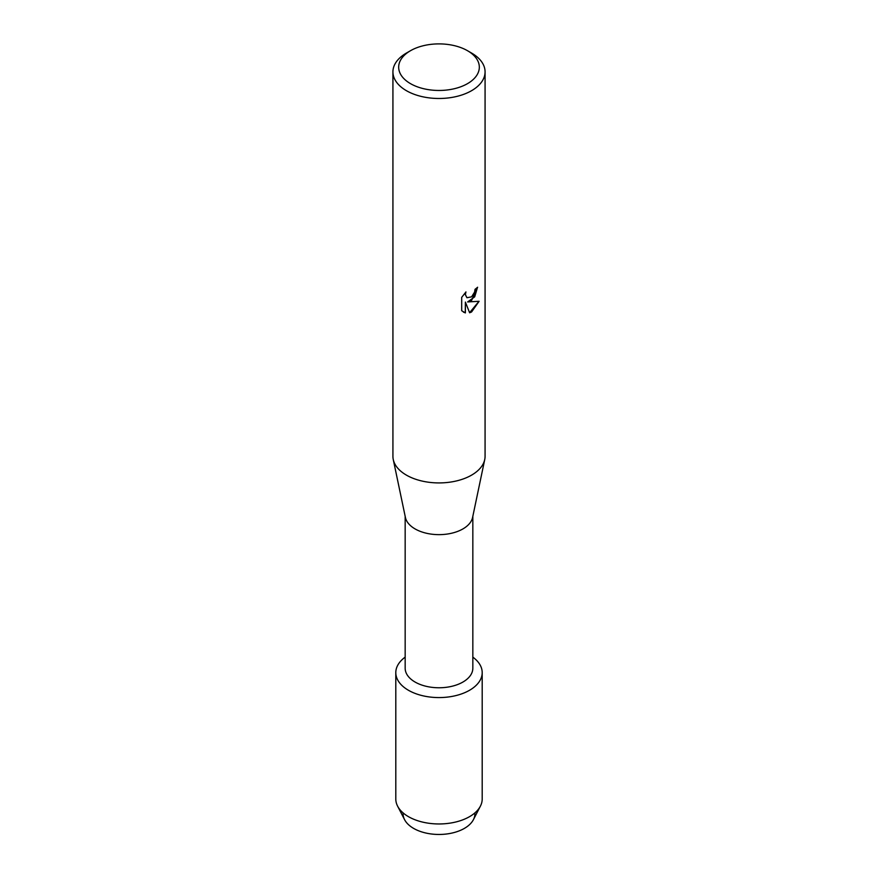<?xml version="1.0" encoding="UTF-8"?>
<svg xmlns="http://www.w3.org/2000/svg" width="878" height="878" viewBox="0 0 878 878"><rect width="100%" height="100%" fill="white"/><g stroke="black" fill="none" stroke-linecap="round" stroke-linejoin="round"><path stroke-width="1.32" d="M474.899 812.896A35.921 20.743 180 0 1 464.407 828.382A35.921 20.743 180 0 1 424.601 832.717A35.921 20.743 180 0 1 403.101 812.896M472.836 516.275L472.836 668.224A33.836 19.535 180 0 1 462.925 682.041A33.836 19.535 180 0 1 426.049 686.278A33.836 19.535 180 0 1 405.164 668.224L405.164 516.275M469.543 690.273A43.198 24.935 180 0 1 410.256 691.26A43.198 24.935 180 0 1 405.164 657.139A43.198 24.935 180 0 0 395.802 672.636A43.198 24.935 180 0 0 422.472 695.683A43.198 24.935 180 0 0 469.543 690.273A43.198 24.935 180 0 0 472.836 657.139A43.198 24.935 180 0 1 482.198 672.636A43.198 24.935 180 0 1 469.543 690.273M467.513 50.715L471.585 53.064A46.073 26.603 180 0 1 485.073 71.875L485.073 456.319A46.073 26.603 180 0 1 484.744 459.512L472.594 517.449A33.836 19.535 180 0 1 462.925 528.918A33.836 19.535 180 0 1 427.959 533.572A33.836 19.535 180 0 1 405.406 517.449L393.256 459.512A46.073 26.603 180 0 1 392.927 456.319L392.927 71.875A46.073 26.603 180 0 1 406.415 53.064L410.487 50.715A40.311 23.278 180 0 1 467.513 50.715A40.311 23.278 180 0 1 467.513 83.64A40.311 23.278 180 0 1 410.487 83.64A40.311 23.278 180 0 1 410.487 50.715L406.415 53.064M484.744 459.512A46.073 26.603 180 0 1 471.585 475.13A46.073 26.603 180 0 1 423.964 481.462A46.073 26.603 180 0 1 393.256 459.512M461.685 310.735L461.685 297.379L465.955 291.924L465.373 294.58L466.953 297.73L471.585 296.852L474.592 292.078L475.042 289.301A46.073 26.603 0 0 0 477.621 287.238L471.585 300.441L467.634 301.944L479.103 301.286L471.585 311.964L469.631 312.777L465.384 302.087L465.384 312.908L461.685 310.724M485.073 71.875A46.073 26.603 180 0 1 471.585 90.686A46.073 26.603 180 0 1 421.363 96.459A46.073 26.603 180 0 1 392.927 71.875M477.511 287.336L474.691 296.841L467.634 301.944M466.909 297.708L465.274 294.514L465.735 292.144M463.375 312.085L465.285 312.842L465.384 302.087M469.598 312.7L478.971 301.319M482.198 672.636L482.198 799.024A43.198 24.935 180 0 1 480.398 806.147L473.429 819.646A35.921 20.743 180 0 1 464.407 828.382A35.921 20.743 180 0 1 404.571 819.646L397.602 806.147A43.198 24.935 180 0 1 395.802 799.024L395.802 672.636M480.398 806.147A43.198 24.935 180 0 1 469.543 816.661A43.198 24.935 180 0 1 397.602 806.147"/></g></svg>

